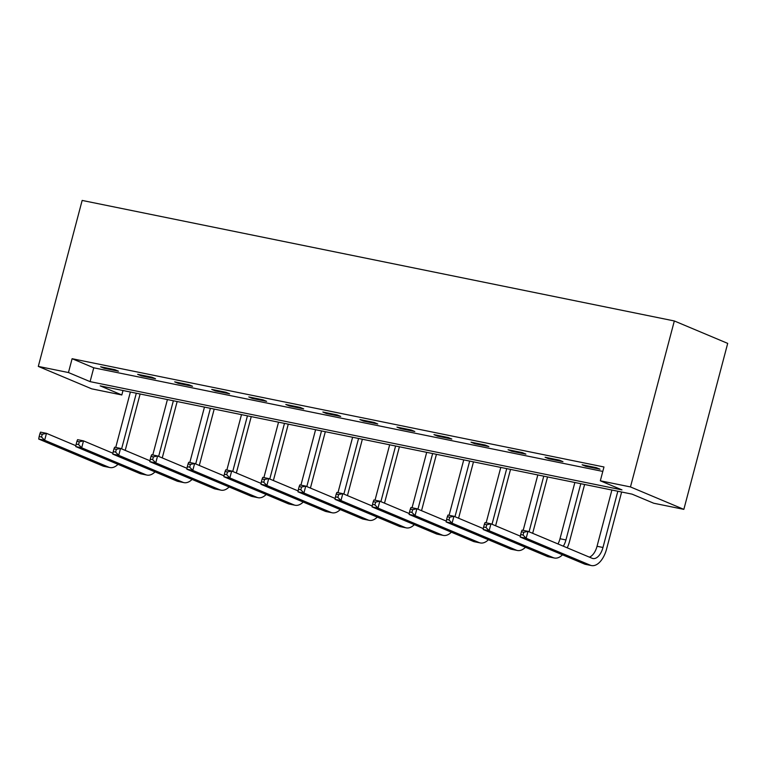 <?xml version="1.0" encoding="UTF-8"?>
<svg xmlns="http://www.w3.org/2000/svg" width="766" height="766" viewBox="0 0 766 766"><rect width="100%" height="100%" fill="white"/><g stroke="black" fill="none" stroke-linecap="round" stroke-linejoin="round"><path stroke-width="1.15" d="M121.823 394.969L91.671 388.831L38.3 366.407L82.153 200.433L674.329 320.964L727.7 343.388L683.847 509.361L653.695 503.224L632.055 494.137L100.193 385.873L121.823 394.969L123 390.516M38.3 366.407L68.452 372.544L90.091 381.631L621.963 489.886L600.324 480.799L603.972 466.973L72.109 358.708L93.749 367.804L602.804 471.416M596.388 467.691L582.141 464.79L585.751 466.303L599.998 469.204L596.388 467.691M559.352 460.146L545.105 457.254L548.705 458.767L562.953 461.668L559.352 460.146M522.307 452.61L508.059 449.709L511.669 451.222L525.916 454.123L522.307 452.61M485.271 445.075L471.023 442.174L474.623 443.686L488.871 446.588L485.271 445.075M448.225 437.53L433.977 434.628L437.587 436.151L451.835 439.052L448.225 437.53M411.189 429.994L396.941 427.093L400.541 428.606L414.789 431.507L411.189 429.994M374.143 422.459L359.896 419.557L363.505 421.07L377.753 423.971L374.143 422.459M337.107 414.913L322.859 412.012L326.46 413.535L340.707 416.426L337.107 414.913M300.061 407.378L285.814 404.477L289.424 405.99L303.671 408.891L300.061 407.378M263.025 399.833L248.778 396.941L252.378 398.454L266.625 401.355L263.025 399.833M225.98 392.297L211.732 389.396L215.342 390.909L229.589 393.81L225.98 392.297M188.943 384.762L174.696 381.861L178.296 383.373L192.544 386.275L188.943 384.762M151.898 377.217L137.65 374.315L141.26 375.838L155.508 378.73L151.898 377.217M114.862 369.681L100.614 366.78L104.214 368.293L118.462 371.194L114.862 369.681M72.109 358.708L68.452 372.544M600.324 480.799L630.475 486.937L674.329 320.964M683.847 509.361L630.475 486.937M93.749 367.804L90.091 381.631M585.942 465.565L585.751 466.303M548.906 458.02L548.705 458.767M511.86 450.485L511.669 451.222M474.824 442.949L474.623 443.686M437.779 435.404L437.587 436.151M400.742 427.868L400.541 428.606M363.697 420.333L363.505 421.07M326.661 412.788L326.46 413.535M289.615 405.252L289.424 405.99M252.579 397.707L252.378 398.454M215.533 390.172L215.342 390.909M178.497 382.636L178.296 383.373M141.451 375.091L141.26 375.838M104.415 367.556L104.214 368.293M521.416 531.786L520.688 534.553L523.063 535.032L523.791 532.274L521.416 531.786L522.058 530.139L527.994 531.345L526.165 538.259L590.289 565.203A21.544 11.576 101.5 0 0 591.467 565.567A21.544 11.576 101.5 0 0 606.586 549.002L621.638 492.011M617.836 491.236L602.976 547.479A14.363 7.717 -78.5 0 1 592.903 558.529A14.363 7.717 -78.5 0 1 592.108 558.28L527.994 531.345L523.791 532.274M611.9 490.029L597.04 546.273A14.363 7.717 -78.5 0 1 589.37 557.131M523.063 535.032L526.165 538.259L520.229 537.052L584.353 563.987A21.544 11.576 101.5 0 0 585.53 564.36L591.467 565.567M520.229 537.052L520.688 534.553M567.233 547.834A21.544 11.576 101.5 0 0 569.54 541.457L584.602 484.476M580.8 483.7L565.94 539.944A14.363 7.717 -78.5 0 1 563.316 546.187M574.864 482.494L560.003 538.737A14.363 7.717 -78.5 0 1 557.974 543.946M484.38 524.25L483.643 527.018L486.017 527.496L486.745 524.729L484.38 524.25L485.022 522.594L490.958 523.81L489.129 530.723L553.243 557.658A21.544 11.576 101.5 0 0 554.431 558.031A21.544 11.576 101.5 0 0 562.493 554.804M520.392 536.171L490.958 523.81L486.745 524.729M486.017 527.496L489.129 530.723L483.193 529.517L547.307 556.451A21.544 11.576 101.5 0 0 548.494 556.815L554.431 558.031M483.193 529.517L483.643 527.018M532.667 533.308L547.556 476.931M543.755 476.165L529.057 531.795M537.818 474.949L523.178 530.369M447.334 516.705L446.607 519.472L448.981 519.961L449.709 517.194L447.334 516.705L447.976 515.058L453.912 516.265L452.084 523.178L516.207 550.122A21.544 11.576 101.5 0 0 517.385 550.486A21.544 11.576 101.5 0 0 525.447 547.269M483.346 528.636L453.912 516.265L449.709 517.194M448.981 519.961L452.084 523.178L446.147 521.972L510.271 548.916A21.544 11.576 101.5 0 0 511.449 549.279L517.385 550.486M446.147 521.972L446.607 519.472M495.621 525.773L510.52 469.395M506.719 468.62L492.021 524.25M500.782 467.413L486.142 522.824M410.298 509.17L409.561 511.937L411.936 512.416L412.673 509.649L410.298 509.17L410.94 507.523L416.876 508.729L415.048 515.642L479.162 542.587A21.544 11.576 101.5 0 0 480.349 542.95A21.544 11.576 101.5 0 0 488.411 539.733M446.31 521.1L416.876 508.729L412.673 509.649M411.936 512.416L415.048 515.642L409.111 514.436L473.225 541.37A21.544 11.576 101.5 0 0 474.413 541.744L480.349 542.95M409.111 514.436L409.561 511.937M458.585 518.228L473.474 461.86M469.673 461.084L454.975 516.715M463.736 459.878L449.096 515.288M373.253 501.634L372.525 504.392L374.9 504.88L375.627 502.113L373.253 501.634L373.894 499.978L379.831 501.184L378.002 508.107L442.126 535.041A21.544 11.576 101.5 0 0 443.303 535.405A21.544 11.576 101.5 0 0 451.365 532.188M409.264 513.555L379.831 501.184L375.627 502.113M374.9 504.88L378.002 508.107L372.065 506.9L436.189 533.835A21.544 11.576 101.5 0 0 437.367 534.199L443.303 535.405M372.065 506.9L372.525 504.392M421.539 510.692L436.438 454.315M432.637 453.539L417.939 509.179M426.7 452.333L412.06 507.753M336.217 494.089L335.479 496.856L337.854 497.345L338.591 494.577L336.217 494.089L336.858 492.442L342.795 493.649L340.966 500.562L405.08 527.506A21.544 11.576 101.5 0 0 406.267 527.87A21.544 11.576 101.5 0 0 414.329 524.653M372.228 506.02L342.795 493.649L338.591 494.577M337.854 497.345L340.966 500.562L335.029 499.355L399.143 526.299A21.544 11.576 101.5 0 0 400.331 526.663L406.267 527.87M335.029 499.355L335.479 496.856M384.503 503.147L399.402 446.779M395.591 446.004L380.894 501.634M389.664 444.797L375.014 500.208M299.171 486.554L298.443 489.321L300.818 489.8L301.545 487.032L299.171 486.554L299.812 484.907L305.749 486.113L303.92 493.026L368.044 519.961A21.544 11.576 101.5 0 0 369.222 520.334A21.544 11.576 101.5 0 0 377.284 517.107M335.192 498.475L305.749 486.113L301.545 487.032M300.818 489.8L303.92 493.026L297.984 491.82L362.107 518.754A21.544 11.576 101.5 0 0 363.285 519.118L369.222 520.334M297.984 491.82L298.443 489.321M347.458 495.612L362.356 439.234M358.555 438.468L343.857 494.099M352.619 437.252L337.978 492.672M262.135 479.009L261.397 481.776L263.772 482.264L264.509 479.497L262.135 479.009L262.776 477.362L268.713 478.568L266.884 485.491L330.998 512.425A21.544 11.576 101.5 0 0 332.185 512.789A21.544 11.576 101.5 0 0 340.248 509.572M298.146 490.939L268.713 478.568L264.509 479.497M263.772 482.264L266.884 485.491L260.947 484.275L325.062 511.219A21.544 11.576 101.5 0 0 326.249 511.583L332.185 512.789M260.947 484.275L261.397 481.776M310.421 488.076L325.32 431.698M321.509 430.923L306.812 486.554M315.582 429.716L300.933 485.127M225.089 471.473L224.361 474.24L226.736 474.719L227.464 471.952L225.089 471.473L225.731 469.826L231.667 471.033L229.838 477.946L293.962 504.89A21.544 11.576 101.5 0 0 295.14 505.254A21.544 11.576 101.5 0 0 303.202 502.036M261.11 483.403L231.667 471.033L227.464 471.952M226.736 474.719L229.838 477.946L223.902 476.739L288.026 503.674A21.544 11.576 101.5 0 0 289.203 504.047L295.14 505.254M223.902 476.739L224.361 474.24M273.385 480.531L288.275 424.163M284.473 423.387L269.776 479.018M278.537 422.181L263.897 477.591M188.053 463.937L187.316 466.695L189.69 467.183L190.428 464.416L188.053 463.937L188.695 462.281L194.631 463.497L192.802 470.41L256.916 497.345A21.544 11.576 101.5 0 0 258.104 497.708A21.544 11.576 101.5 0 0 266.166 494.491M224.065 475.858L194.631 463.497L190.428 464.416M189.69 467.183L192.802 470.41L186.866 469.204L250.98 496.138A21.544 11.576 101.5 0 0 252.167 496.502L258.104 497.708M186.866 469.204L187.316 466.695M236.34 472.995L251.238 416.618M247.437 415.842L232.73 471.483M241.501 414.636L226.851 470.056M151.007 456.392L150.28 459.16L152.654 459.648L153.382 456.881L151.007 456.392L151.649 454.745L157.585 455.952L155.757 462.865L219.88 489.809A21.544 11.576 101.5 0 0 221.058 490.173A21.544 11.576 101.5 0 0 229.12 486.956M187.028 468.323L157.585 455.952L153.382 456.881M152.654 459.648L155.757 462.865L149.82 461.659L213.944 488.603A21.544 11.576 101.5 0 0 215.131 488.967L221.058 490.173M149.82 461.659L150.28 459.16M199.304 465.45L214.193 409.082M210.391 408.307L195.694 463.937M204.455 407.1L189.815 462.511M113.971 448.857L113.234 451.624L115.609 452.103L116.346 449.336L113.971 448.857L114.613 447.21L120.549 448.416L118.72 455.33L182.835 482.264A21.544 11.576 101.5 0 0 184.022 482.637A21.544 11.576 101.5 0 0 192.084 479.411M149.983 460.778L120.549 448.416L116.346 449.336M115.609 452.103L118.72 455.33L112.784 454.123L176.898 481.058A21.544 11.576 101.5 0 0 178.085 481.421L184.022 482.637M112.784 454.123L113.234 451.624M162.258 457.915L177.157 401.537M173.355 400.771L158.648 456.402M167.419 399.555L152.779 454.975M76.926 441.312L76.198 444.079L78.572 444.567L79.3 441.8L76.926 441.312L77.567 439.665L83.504 440.871L81.675 447.794L145.799 474.728A21.544 11.576 101.5 0 0 146.986 475.092A21.544 11.576 101.5 0 0 155.038 471.875M112.947 453.242L83.504 440.871L79.3 441.8M78.572 444.567L81.675 447.794L75.738 446.578L139.862 473.522A21.544 11.576 101.5 0 0 141.049 473.886L146.986 475.092M75.738 446.578L76.198 444.079M125.222 450.379L140.111 394.002M136.31 393.226L121.612 448.857M130.373 392.02L115.733 447.43M39.889 433.776L39.152 436.543L41.527 437.022L42.264 434.265L39.889 433.776L40.531 432.129L46.467 433.336L44.639 440.249L108.753 467.193A21.544 11.576 101.5 0 0 109.94 467.557A21.544 11.576 101.5 0 0 118.002 464.34M75.901 445.707L46.467 433.336L42.264 434.265M41.527 437.022L44.639 440.249L38.702 439.042L102.816 465.977A21.544 11.576 101.5 0 0 104.004 466.35L109.94 467.557M38.702 439.042L39.152 436.543M602.976 547.479L597.04 546.273M590.289 565.203L584.353 563.987M565.94 539.944L560.003 538.737M553.243 557.658L547.307 556.451M516.207 550.122L510.271 548.916M479.162 542.587L473.225 541.37M442.126 535.041L436.189 533.835M405.08 527.506L399.143 526.299M368.044 519.961L362.107 518.754M330.998 512.425L325.062 511.219M293.962 504.89L288.026 503.674M256.916 497.345L250.98 496.138M219.88 489.809L213.944 488.603M182.835 482.264L176.898 481.058M145.799 474.728L139.862 473.522M108.753 467.193L102.816 465.977"/></g></svg>
